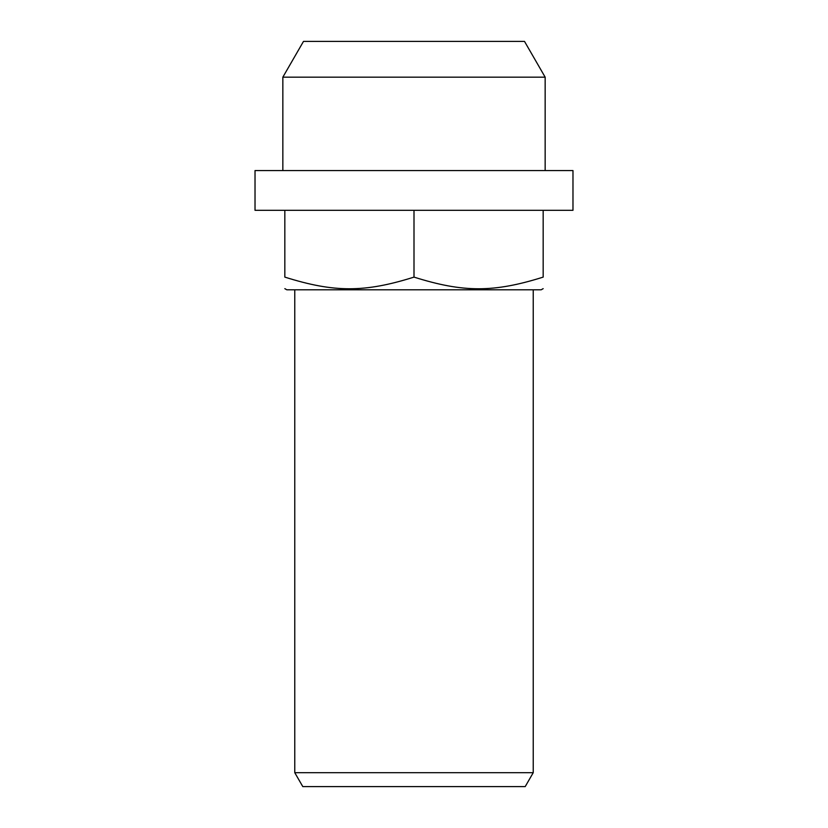 <?xml version="1.0" encoding="UTF-8"?>
<svg xmlns="http://www.w3.org/2000/svg" width="828" height="828" viewBox="0 0 828 828"><rect width="100%" height="100%" fill="white"/><g stroke="black" fill="none" stroke-linecap="round" stroke-linejoin="round"><path stroke-width="1.24" d="M414 210.312L572.976 210.312L572.976 170.568L255.024 170.568L255.024 210.312L414 210.312L414 277.111C364.61 292.657 334.222 292.657 284.832 277.111C284.832 292.657 284.832 292.657 284.832 277.111C284.832 292.657 284.832 292.657 284.832 277.111L284.832 210.312M284.832 288.651L286.819 289.8L541.181 289.8L543.168 288.651M543.168 210.312L543.168 277.111C543.168 292.657 543.168 292.657 543.168 277.111C543.168 292.657 543.168 292.657 543.168 277.111C493.778 292.657 463.39 292.657 414 277.111M545.155 77.17L524.507 41.4L303.493 41.4L282.845 77.17L545.155 77.17L545.155 170.568M294.768 772.69L302.8 786.6L525.2 786.6L533.232 772.69L294.768 772.69L294.768 289.8M533.232 772.69L533.232 289.8M282.845 170.568L282.845 77.17"/></g></svg>
